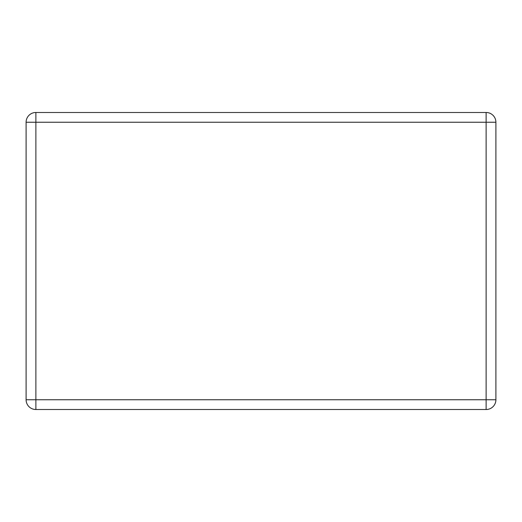 <?xml version="1.0" encoding="UTF-8"?>
<svg xmlns="http://www.w3.org/2000/svg" width="522" height="522" viewBox="0 0 522 522"><rect width="100%" height="100%" fill="white"/><g stroke="black" fill="none" stroke-linecap="round" stroke-linejoin="round"><path stroke-width="0.78" d="M35.874 112.484L486.126 112.484A9.774 9.774 0 0 1 495.9 122.252L495.9 399.748A9.774 9.774 0 0 1 486.126 409.516L35.874 409.516A9.774 9.774 0 0 1 26.1 399.748L26.1 122.252A9.774 9.774 0 0 1 35.874 112.484L35.874 399.748L486.126 399.748L486.126 122.252L26.1 122.252M495.9 399.748L486.126 399.748L486.126 409.516M35.874 409.516L35.874 399.748L26.1 399.748M486.126 112.484L486.126 122.252L495.9 122.252"/></g></svg>
